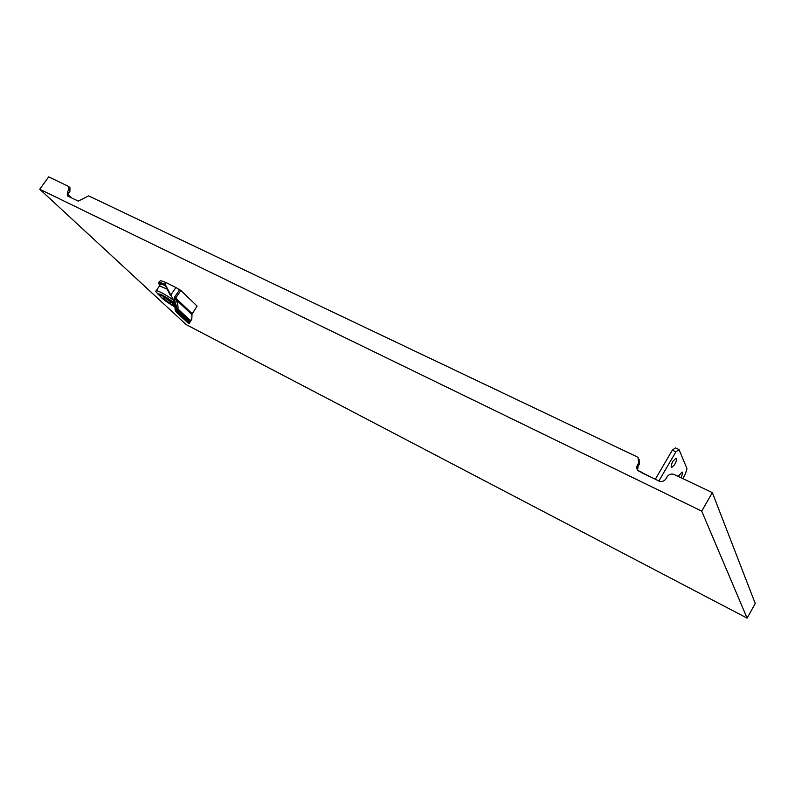<?xml version="1.0" encoding="UTF-8"?>
<svg xmlns="http://www.w3.org/2000/svg" width="795" height="795" viewBox="0 0 795 795"><rect width="100%" height="100%" fill="white"/><g stroke="black" fill="none" stroke-linecap="round" stroke-linejoin="round"><path stroke-width="1.19" d="M680.957 477.706C682.418 474.655 682.776 472.767 682.031 472.031L678.274 476.424M674.627 464.707C676.416 461.289 676.893 459.113 676.058 458.168L673.017 461.04C671.228 464.459 670.742 466.635 671.576 467.579L674.627 464.707M658.856 481.005L675.919 451.848L672.332 450.179L675.442 447.883L679.01 449.543L686.969 468.573L685.37 474.078L682.766 478.56M675.919 451.848L679.01 449.543M655.289 479.286L672.332 450.179M159.775 281.42L160.401 280.526L166.215 282.632L175.924 287.532L170.746 295.064L173.539 299.854L175.129 308.281M160.202 284.699L160.739 283.914L165.3 285.504M167.159 289.112L159.427 285.812L158.95 286.717M165.161 284.292L165.052 285.017C159.258 282.205 157.509 282.305 159.795 285.286C158.354 282.931 158.195 281.877 159.288 282.136L165.161 284.292L166.215 282.632M174.095 306.025L172.585 305.21M174.363 302.905C164.813 295.998 159.358 293.077 157.986 294.15L164.267 300.053M172.744 299.616C164.764 294.12 159.258 291.129 156.247 290.632L155.701 291.318L157.976 294.1M158.99 286.647L159.527 285.882L167.179 289.142M68.102 194.576L71.649 197.945M68.807 186.616L69.98 187.749L69.871 191.665L68.469 190.333L68.579 186.408L48.674 176.878L39.75 189.24L701.717 511.125L747.101 618.122L186.149 324.579L39.75 189.24M701.717 511.125L712.35 492.642L674.289 474.536C671.368 473.472 669.002 474.198 667.194 476.682L665.922 478.848C664.113 481.353 661.748 482.068 658.846 480.995L638.137 470.759C636.596 469.11 636.358 467.251 637.421 465.184L638.683 463.048L638.007 457.532L636.765 456.678L88.633 195.888L78.258 201.135L67.297 195.789L67.396 191.833L68.797 193.175L69.871 191.665M68.797 193.175L68.092 196.226M639.14 459.351L639.279 464.24L638.683 463.048M637.421 465.184L638.027 466.367L639.279 464.24M638.027 466.367L637.59 470.143M175.924 287.532L180.882 290.453L197.09 306.085L192.181 313.727M67.396 191.833L68.469 190.333M747.101 618.122L755.25 603.514L712.35 492.642M171.352 304.843L175.089 306.959M159.755 295.392L160.063 294.816C163.353 295.68 168.172 298.562 174.542 303.471M164.863 296.873L167.02 299.417C171.521 302.289 173.608 304.058 173.25 304.724L175.089 306.82M172.475 304.515L172.962 303.809M172.833 304.853L172.416 305.459L170.09 303.283L170.935 302.06M170.09 303.283C165.608 300.421 163.531 298.652 163.859 297.976L164.625 298.185L162.478 295.621M164.625 298.185L165.042 297.569M174.721 304.137L164.645 297.191M162.24 295.959L160.103 295.273C159.745 296.783 163.85 300.172 172.416 305.459M173.539 299.854C175.347 303.392 176.043 306.204 175.655 308.301L178.974 313.647C185.613 318.547 189.081 321.776 189.389 323.346L188.475 323.535M177.156 308.917L178.04 309.046C178.14 305.429 177.364 302.189 175.725 299.317L191.694 314.413C192.291 316.162 191.923 318.288 190.591 320.783L189.826 322.512C189.299 320.932 186.08 317.93 180.167 313.508L177.156 308.917L174.493 299.606L175.725 299.317L175.675 298.046L192.022 313.528L191.893 314.949C192.022 318 191.804 319.679 191.257 319.997L190.671 321.22M174.493 299.606L174.522 297.211L179.73 289.609M175.655 308.301L175.129 308.38C174.741 309.742 175.566 311.431 177.603 313.439L178.468 314.114C184.897 318.855 188.266 321.985 188.574 323.495L178.468 314.114L178.974 313.647M180.167 313.508L180.485 312.485L178.04 309.046L190.591 320.783L189.846 321.269M189.826 322.512L189.796 321.19C189.16 319.53 186.05 316.629 180.485 312.485L179.869 311.988M158.622 282.891L160.401 280.526M649.555 476.513L641.605 472.687M191.804 314.582L197.09 306.085M180.882 290.453L175.675 298.046L174.522 297.211M165.052 285.017L170.746 295.064L165.131 284.203M189.498 320.922C189.001 319.441 186.02 316.639 180.525 312.524M160.739 283.914L159.427 285.812M157.986 294.15L155.701 291.318M159.527 285.882L156.247 290.632M642.598 472.677L637.739 470.332M189.14 323.555L177.603 313.439L175.039 308.311C175.417 306.294 174.791 303.63 173.171 300.321M164.972 284.868L170.488 295.541"/></g></svg>
